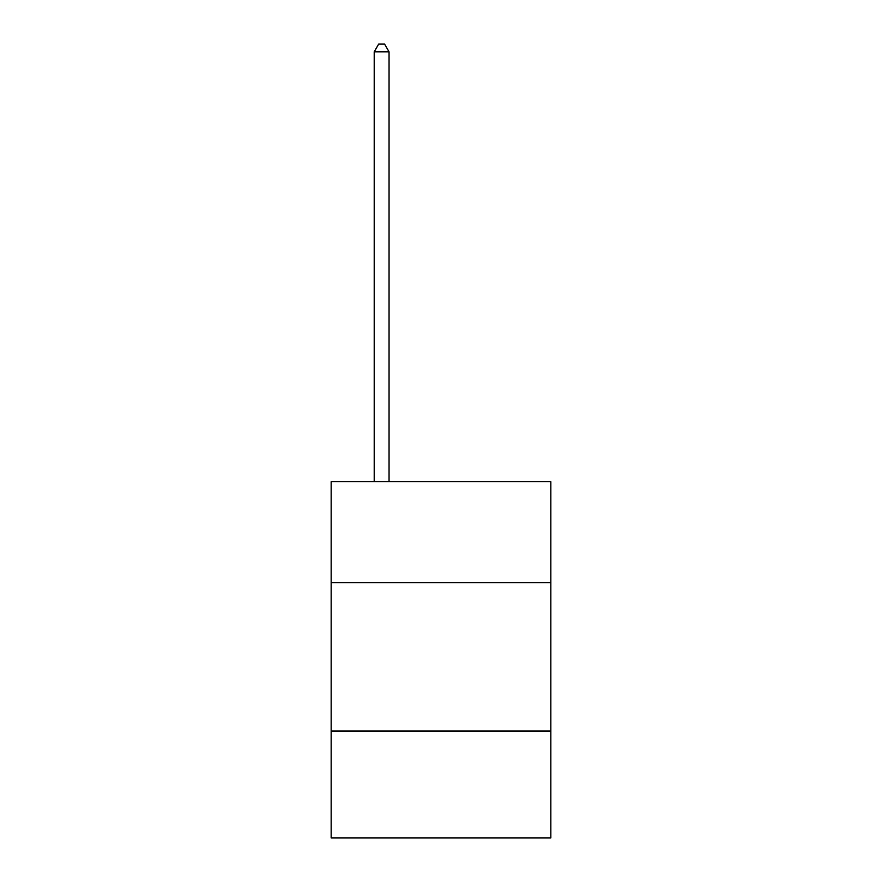 <?xml version="1.0" encoding="UTF-8"?>
<svg xmlns="http://www.w3.org/2000/svg" width="882" height="882" viewBox="0 0 882 882"><rect width="100%" height="100%" fill="white"/><g stroke="black" fill="none" stroke-linecap="round" stroke-linejoin="round"><path stroke-width="1.32" d="M550.842 582.605L550.842 481.671L331.158 481.671L331.158 582.605L550.842 582.605L550.842 837.9L331.158 837.9L331.158 582.605M550.842 731.035L331.158 731.035M389.05 481.671L389.05 51.818L374.211 51.818L374.211 481.671M374.211 51.818L378.665 44.1L384.596 44.1L389.05 51.818"/></g></svg>
